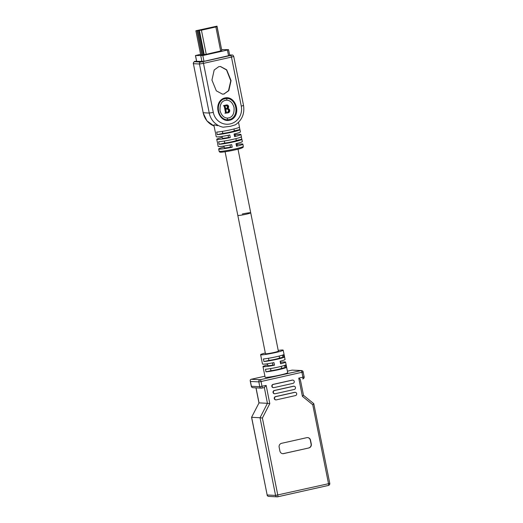 <?xml version="1.0" encoding="UTF-8"?>
<svg xmlns="http://www.w3.org/2000/svg" width="523" height="523" viewBox="0 0 523 523"><rect width="100%" height="100%" fill="white"/><g stroke="black" fill="none" stroke-linecap="round" stroke-linejoin="round"><path stroke-width="0.78" d="M226.276 112.602L227.525 112.661L228.708 110.386L227.492 108.934L226.707 108.817M227.525 112.661L226.426 112.608L225.727 109.091L226.904 108.83A1.981 1.896 -87 0 1 227.675 112.667M223.661 105.921L224.315 105.77L225.681 112.608A0.49 0.471 -87 0 1 225.315 113.197L228.028 112.857A2.177 2.079 93 0 0 227.564 108.542A1.889 1.804 93 0 0 226.845 104.933L223.556 105.914A41.003 11.781 -102.6 0 1 223.511 105.653L226.707 104.927M226.021 105.391L225.093 105.934L225.675 108.83L226.668 108.607A1.647 1.576 -87 0 0 226.381 105.365A1.647 1.576 -87 0 0 226.021 105.391M224.197 105.796A41.056 11.8 -102.6 0 0 224.89 109.523A41.056 11.8 -102.6 0 0 225.537 112.602L224.923 113.249M226.792 100.161C221.942 100.429 219.686 103.933 220.033 110.68C221.425 115.374 223.857 117.838 227.342 118.067C232.192 117.786 234.428 114.282 234.056 107.542C232.663 102.841 230.244 100.383 226.792 100.161L226.917 98.363C236.376 98.906 239.495 114.517 231.048 119.048L227.381 119.865C217.869 119.329 214.796 103.672 223.262 99.174L226.917 98.363M231.447 119.669C219.457 124.964 212.22 104.136 223.086 98.559C235.043 93.316 242.28 114.06 231.447 119.669L231.048 119.048M224.236 94.003L222.491 94.147L216.313 90.832L211.946 80.065L214.182 69.997L218.771 66.663L220.51 66.513L226.688 69.827L231.055 80.601L228.826 90.669L223.942 93.99L228.499 90.695L230.774 80.758L226.537 69.971L220.366 66.506M213.292 112.412L209.246 113.053A18.259 17.436 93 0 0 223.118 127.194L230.355 126.344L235.468 124.781C242.064 120.074 244.751 113.628 243.528 105.456L241.28 106.149A14.971 14.291 93 0 1 230.212 123.918A14.971 14.291 93 0 1 213.292 112.412L203.493 63.361L231.473 57.092L241.28 106.149M238.508 122.33L239.462 127.082A12.336 0.941 168.7 0 1 230.421 129.828A12.336 0.941 168.7 0 1 216.718 132.071L217.235 134.646A12.336 0.941 -11.3 0 0 230.931 132.397A12.336 0.941 -11.3 0 0 239.972 129.658L240.423 131.907A12.336 0.941 168.7 0 1 234.082 134.032L234.592 136.601A12.336 0.941 -11.3 0 0 240.94 134.483L241.391 136.732A12.336 0.941 168.7 0 1 232.349 139.478A12.336 0.941 168.7 0 1 218.647 141.726L219.157 144.296A12.336 0.941 -11.3 0 0 232.859 142.047A12.336 0.941 -11.3 0 0 241.901 139.308L242.352 141.563A12.336 0.941 168.7 0 1 236.004 143.681L236.52 146.257A12.336 0.941 -11.3 0 0 242.868 144.132A12.336 0.941 -11.3 0 0 242.299 143.969A12.336 0.941 -11.3 0 0 237.063 144.479M240.94 134.483A12.336 0.941 -11.3 0 0 240.371 134.319A12.336 0.941 -11.3 0 0 235.134 134.829M216.149 125.259L217.463 125.697L214.378 124.82L213.9 125.108L215.267 131.92A12.336 0.941 168.7 0 0 215.352 132.005L215.862 134.574A12.336 0.941 -11.3 0 1 215.777 134.489A12.336 0.941 -11.3 0 1 215.822 134.385M222.229 137.405A12.336 0.941 -11.3 0 0 216.744 139.321A12.336 0.941 -11.3 0 0 217.306 139.484A12.336 0.941 -11.3 0 0 230.29 137.569L229.774 134.993A12.336 0.941 168.7 0 1 216.797 136.908A12.336 0.941 168.7 0 1 216.228 136.745L215.777 134.489M224.158 147.055A12.336 0.941 -11.3 0 0 218.673 148.97A12.336 0.941 -11.3 0 0 219.235 149.133A12.336 0.941 -11.3 0 0 232.219 147.218L231.702 144.642A12.336 0.941 168.7 0 1 218.725 146.558A12.336 0.941 168.7 0 1 218.156 146.394L217.705 144.145A12.336 0.941 -11.3 0 0 217.79 144.224L217.28 141.655A12.336 0.941 168.7 0 1 217.195 141.57L216.744 139.321M239.416 127.194L239.887 129.573A12.336 0.941 -11.3 0 1 239.972 129.658M241.345 136.843L241.816 139.223A12.336 0.941 -11.3 0 1 241.901 139.308M238.115 215.483A6.577 0.503 168.7 0 1 237.815 215.391A6.577 0.503 168.7 0 0 246.222 214.201A6.577 0.503 168.7 0 0 250.72 212.815A6.577 0.503 168.7 0 1 245.307 214.404A6.577 0.503 168.7 0 1 238.115 215.483M232.219 147.218L230.447 147.126A6.577 0.503 168.7 0 1 224.622 147.931A6.577 0.503 168.7 0 1 224.315 147.839L223.962 146.048M230.447 147.126L230.022 144.989M230.29 137.569L228.518 137.477A6.577 0.503 168.7 0 1 222.693 138.275A6.577 0.503 168.7 0 1 222.386 138.19L222.033 136.398M228.518 137.477L228.093 135.333M213.979 124.892L215.411 125.03M229.63 55.451L203.983 61.328L196.602 61.354L195.452 55.562L202.826 55.536L227.427 50.031L228.479 49.659L221.7 49.593M195.452 55.562L200.584 54.314M221.739 50.711L206.239 54.314L200.701 54.889L195.877 30.765L201.42 30.19L215.868 26.954L216.993 26.608L216.28 26.523L217.012 26.15L195.877 30.765M217.012 26.15L221.739 50.352M201.126 30.177L198.936 30.229L214.62 26.719L216.025 26.797L201.126 30.177M214.62 26.719L214.705 27.137M234.938 133.823L235.291 135.614A6.577 0.503 168.7 0 1 234.481 136.032M236.867 143.472L237.22 145.263A6.577 0.503 168.7 0 1 236.409 145.682M222.393 131.365L222.798 133.398L217.235 134.646M222.798 133.398A6.577 0.503 168.7 0 0 229.832 132.175A6.577 0.503 168.7 0 0 234.324 130.822L233.958 128.998M234.324 130.822L239.887 129.573M224.321 141.014L224.727 143.054L219.157 144.296M224.727 143.054A6.577 0.503 168.7 0 0 231.761 141.825A6.577 0.503 168.7 0 0 236.252 140.471L235.886 138.647M236.252 140.471L241.816 139.223M222.347 94.14L223.942 93.99M225.884 105.385L227.668 106.659L226.668 108.607M226.472 108.601L225.485 108.823M313.78 403.71L329.771 483.33L328.529 483.71L312.754 404.763L313.78 403.71M251.563 417.308L267.161 494.987L251.635 417.302L260.042 417.74L267.436 403.311L259.035 402.873L251.563 417.308L259.035 402.873L256.035 387.863M303.418 395.257L302.392 396.31L298.757 378.129L302.909 377.201L301.948 372.376A1.811 0.523 -102.6 0 0 301.058 370.578L292.115 370.121L287.395 371.173M264.919 376.207L251.217 379.273C250.262 379.548 249.994 380.273 250.419 381.45L251.38 386.275L259.787 386.706L266.161 385.425L264.292 387.55L261.912 388.079M292.115 370.121L301.503 370.539A1.811 1.726 -87 0 0 301.058 370.578L260.16 379.737A1.811 0.523 77.4 0 1 261.049 381.535L262.01 386.36A1.811 0.523 77.4 0 1 261.873 388.092A1.811 0.523 77.4 0 1 261.827 388.099A1.811 1.726 -87 0 1 259.787 386.706L258.82 381.882A1.811 1.726 -87 0 1 260.16 379.737L251.217 379.273M300.307 379.489L303.503 395.31L313.852 403.73M292.788 380.11L292.494 380.09A1.647 1.569 93 0 0 292.089 380.129L273.026 384.398A1.647 1.569 93 0 0 273.261 387.648L273.555 387.661A1.647 1.569 -87 0 1 273.32 384.412L292.383 380.143A1.647 1.569 -87 0 1 294.246 381.404A1.647 1.569 -87 0 1 293.03 383.359L273.96 387.628A1.647 1.569 -87 0 1 273.555 387.661M294.011 386.222L293.717 386.203A1.647 1.569 93 0 0 293.311 386.242L274.248 390.511A1.647 1.569 93 0 0 274.483 393.76L274.778 393.773A1.647 1.569 -87 0 1 274.542 390.524L293.606 386.255A1.647 1.569 -87 0 1 295.462 387.517A1.647 1.569 -87 0 1 294.246 389.472L275.183 393.741A1.647 1.569 -87 0 1 274.778 393.773M295.234 392.335L294.939 392.315A1.647 1.569 93 0 0 294.534 392.355L275.471 396.617A1.647 1.569 93 0 0 275.706 399.873L276 399.886A1.647 1.569 -87 0 1 275.758 396.637L294.828 392.368A1.647 1.569 -87 0 1 296.685 393.629A1.647 1.569 -87 0 1 295.469 395.584L276.406 399.853A1.647 1.569 -87 0 1 276 399.886M308.858 447.956A3.288 3.138 93 0 0 311.29 444.053L310.518 440.189A3.288 3.138 93 0 0 306.798 437.666L281.583 443.308A3.288 3.138 93 0 0 279.151 447.211L279.923 451.074A3.288 3.138 93 0 0 283.643 453.604L308.858 447.956L283.446 453.591A3.288 3.138 -87 0 1 282.734 453.663M252.982 387.7A1.811 1.811 0 0 1 251.302 386.249L251.38 386.275A1.811 1.726 93 0 0 252.982 387.7L261.382 388.138A1.811 1.811 0 0 0 261.873 388.092L264.337 387.543L267.436 403.311L269.796 403.606L262.396 418.034L260.042 417.74L275.562 495.418L328.529 483.71A1.811 0.523 -102.6 0 1 328.392 485.449A1.811 1.811 0 0 0 329.771 483.33M251.302 386.249L250.229 380.914L250.419 381.45L258.82 381.882L261.049 381.535L303.183 371.997A1.811 1.811 0 0 0 301.503 370.539M267.462 363.747L267.835 365.616A6.577 0.503 -11.3 0 0 272.901 365.1L274.483 365.185A11.513 0.883 168.7 0 1 263.52 366.734A11.513 0.883 168.7 0 1 262.991 366.584L263.507 369.153A11.513 0.883 -11.3 0 0 263.507 369.16L265.115 377.194A11.513 0.883 -11.3 0 0 265.645 377.351A11.513 0.883 -11.3 0 0 278.223 375.468A11.513 0.883 -11.3 0 0 287.696 372.683L285.578 362.066A11.513 0.883 168.7 0 1 280.635 363.805L280.125 361.23A11.513 0.883 -11.3 0 0 285.061 359.497L283.198 350.168A11.513 0.883 168.7 0 1 273.719 352.947A11.513 0.883 168.7 0 1 261.14 354.836A11.513 0.883 168.7 0 1 260.617 354.679A11.513 0.883 168.7 0 1 265.311 353.005M298.757 378.129L300.267 379.495M280.596 362.328A11.513 0.883 168.7 0 1 285.048 361.916A11.513 0.883 168.7 0 1 285.578 362.066M262.991 366.584A11.513 0.883 168.7 0 1 267.691 364.904M260.617 354.679L261.964 361.432A11.513 0.883 168.7 0 1 261.964 361.432L262.481 364.008A11.513 0.883 -11.3 0 0 263.01 364.158A11.513 0.883 -11.3 0 0 273.974 362.609L274.483 365.185M278.216 350.423A11.513 0.883 168.7 0 1 282.668 350.011A11.513 0.883 168.7 0 1 283.198 350.168M280.518 363.217A6.577 0.503 -11.3 0 0 280.74 363.034L280.367 361.171M283.956 357.34L283.44 354.771A11.513 0.883 -11.3 0 1 274.268 357.189A11.513 0.883 -11.3 0 1 263.402 358.968L263.919 361.537A11.513 0.883 168.7 0 0 274.784 359.765A11.513 0.883 168.7 0 0 283.956 357.34L282.904 357.287L282.472 355.13M265.462 369.258A11.513 0.883 -11.3 0 0 276.327 367.486A11.513 0.883 -11.3 0 0 285.499 365.061L286.009 367.636A11.513 0.883 168.7 0 1 276.837 370.062A11.513 0.883 168.7 0 1 265.978 371.833L265.462 369.258M272.463 362.903L272.901 365.1M225.099 151.755L265.455 353.711A6.577 0.503 -11.3 0 0 273.862 352.522A6.577 0.503 -11.3 0 0 278.36 351.136L250.72 212.815A6.577 0.503 168.7 0 0 242.312 213.999M279.164 356.065L279.557 358.039A6.577 0.503 -11.3 0 1 275.209 359.281A6.577 0.503 -11.3 0 1 268.907 360.419L268.482 358.281M282.904 357.287L279.557 358.039M268.907 360.419L263.919 361.537M265.978 371.833L270.966 370.715L270.535 368.578M270.966 370.715A6.577 0.503 -11.3 0 0 277.268 369.571A6.577 0.503 -11.3 0 0 281.616 368.329L281.224 366.362M286.009 367.636L284.963 367.584L284.532 365.42M284.963 367.584L281.616 368.329M307.517 437.588A3.288 3.138 -87 0 1 310.322 440.183L311.093 444.04A3.288 3.138 -87 0 1 308.662 447.95M225.773 109.32A30.432 2.327 168.7 0 1 227.492 108.934M227.342 118.067L227.381 119.865M223.086 98.559L223.262 99.174M242.868 144.132L243.319 146.388A12.336 0.941 168.7 0 1 233.166 149.362A12.336 0.941 168.7 0 1 219.686 151.382A12.336 0.941 168.7 0 1 219.117 151.219L218.673 148.97M242.018 147.394A11.349 0.869 168.7 0 1 234.781 149.944A11.349 0.869 168.7 0 1 220.804 152.141M214.084 126.03A18.259 17.436 -87 0 1 203.186 112.739L193.386 63.682A1.647 1.569 -87 0 1 194.602 61.734L200.655 62.047A1.647 1.569 93 0 0 199.44 63.996L203.493 63.361A1.647 0.471 -102.6 0 0 202.682 61.727L200.655 62.047M209.246 113.053L203.186 112.739L193.386 63.682L199.44 63.996L209.246 113.053M194.602 61.734L195.648 61.361A1.647 0.471 -102.6 0 0 195.609 61.368A1.647 0.471 -102.6 0 0 195.576 61.381M195.648 61.361L196.57 61.158M229.61 54.98L231.715 55.092L230.663 55.458L202.682 61.727M230.669 55.458A1.647 0.471 77.4 0 1 231.473 57.092L233.722 56.399C233.101 55.255 232.565 54.81 232.12 55.059A1.647 1.569 93 0 0 231.715 55.092M196.681 61.374L195.524 55.582M200.799 55.856L201.956 61.649M203.983 61.328L202.826 55.536M227.427 50.031L228.584 55.817M201.773 54.837L196.955 30.707M197.903 30.569L202.721 54.699M216.855 26.255L216.921 26.581M215.868 26.954L220.693 51.077M206.239 54.314L201.42 30.19M199.394 30.511L204.212 54.634M203.689 54.608L198.871 30.478M262.396 418.034L277.791 495.072A1.811 0.523 77.4 0 1 277.648 496.811L328.392 485.449A1.811 0.523 -102.6 0 1 328.346 485.455L277.687 496.791M277.648 496.811A1.811 0.523 77.4 0 1 277.608 496.811A1.811 1.726 -87 0 1 275.562 495.418L267.161 494.987A1.811 1.726 93 0 0 268.757 496.419L277.164 496.85A1.811 1.811 0 0 0 277.648 496.811M302.392 396.31L312.754 404.763M266.161 385.425L269.796 403.606M304.151 376.822A1.811 1.811 0 0 1 302.771 378.94A1.811 0.523 -102.6 0 1 302.725 378.946L302.771 378.94A1.811 0.523 -102.6 0 0 302.909 377.201L304.151 376.822L303.098 371.971M219.117 151.219C219.418 151.984 219.902 152.298 220.556 152.16C220.758 152.677 236.827 149.938 241.312 148.218C244.097 146.78 242.607 148.114 243.319 146.388M238.004 149.173L250.72 212.815M214.09 126.043L206.892 120.846L203.035 112.693M196.563 61.152L195.609 61.368C194.608 61.021 193.817 61.779 193.229 63.643M243.528 105.456L233.722 56.399M232.12 55.059L229.597 54.928M228.551 49.678L229.708 55.471M216.993 26.608L221.817 50.731M267.076 494.961A1.811 1.811 0 0 0 268.757 496.419M258.957 402.88L255.956 387.857"/></g></svg>
